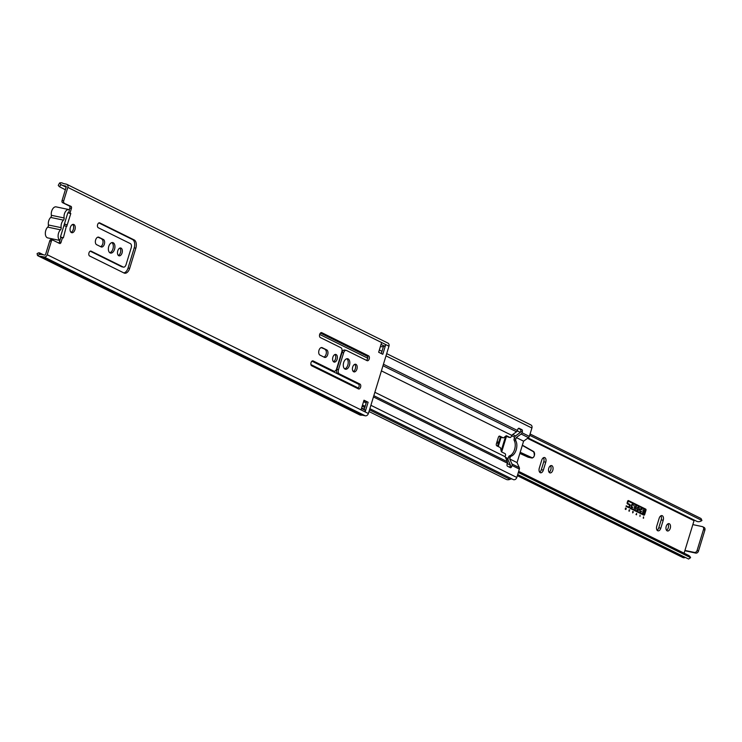 <?xml version="1.0" encoding="UTF-8"?>
<svg xmlns="http://www.w3.org/2000/svg" width="742" height="742" viewBox="0 0 742 742"><rect width="100%" height="100%" fill="white"/><g stroke="black" fill="none" stroke-linecap="round" stroke-linejoin="round"><path stroke-width="1.11" d="M361.484 408.425L364.869 410.094A10.546 8.422 116.3 0 0 364.211 409.436A10.546 8.422 -63.7 0 0 362.717 408.434L364.285 409.194M364.869 410.094A2.041 1.632 116.3 0 1 365.157 411.94L368.375 413.535A2.894 2.309 116.3 0 1 365.25 415.798L362.105 415.13A6.094 4.86 116.3 0 1 359.518 414.797L38.361 255.999A6.094 4.86 -63.7 0 0 40.958 256.342L44.093 257.001A2.894 2.309 -63.7 0 0 47.219 254.738L51.346 241.252L49.733 240.909L45.605 254.395A0.853 0.677 116.3 0 1 44.687 255.062L41.552 254.404A2.041 1.632 -63.7 0 0 40.995 254.395A4.044 3.237 116.3 0 1 39.79 254.367L38.788 252.799L39.558 252.883L43.435 254.803M368.125 402.257L365.157 411.94L361.029 409.899L363.988 400.216L368.125 402.257L363.868 400.615M364.211 409.436L366.511 401.914M387.51 342.962A2.894 2.309 116.3 0 1 387.955 343.11A2.894 2.309 116.3 0 1 388.956 346.189L368.375 413.535M388.956 346.189L385.747 344.594L382.789 354.286L378.661 352.246L381.62 342.554L385.747 344.594A2.041 1.632 116.3 0 1 384.43 346.106A10.546 8.422 116.3 0 1 383.475 346.431A10.546 8.422 116.3 0 1 380.368 346.653M64.109 202.956A1.697 1.002 101.9 0 1 63.682 200.887L67.81 187.392A2.894 2.309 -63.7 0 0 66.808 184.322A2.894 2.309 -63.7 0 0 66.363 184.164L63.228 183.506A6.094 4.86 -63.7 0 0 62.69 183.181A6.094 4.86 -63.7 0 0 59.601 182.959L58.256 185.342L59.314 186.659L61.057 184.777A4.044 3.237 116.3 0 1 61.781 185.008A4.044 3.237 116.3 0 1 62.142 185.231A2.041 1.632 -63.7 0 0 62.634 185.444L65.769 186.103A0.853 0.677 116.3 0 1 66.196 187.058L62.068 200.544A1.697 1.002 -78.1 0 0 62.495 202.612L70.991 206.35A1.697 1.002 -78.1 0 1 71.418 208.419L69.98 213.102L70.805 213.51L67.188 225.011L64.248 224.056M64.294 225.707L66.743 226.468L67.188 225.011M66.326 226.375L63.358 237.894L62.476 237.644L61.048 242.328A1.697 1.002 -78.1 0 1 59.777 243.543A1.697 1.002 -78.1 0 1 59.638 243.487L52.756 240.083A1.697 1.002 101.9 0 0 52.617 240.037A1.697 1.002 101.9 0 0 51.346 241.252M70.36 227.414A4.248 2.504 -78.1 0 1 73.532 224.39A4.248 2.504 -78.1 0 1 75.109 229.065A4.248 2.504 -78.1 0 1 71.779 232.71A4.248 2.504 -78.1 0 1 70.36 227.414M359.944 384.078A2.551 1.503 -78.1 0 1 360.631 386.999A2.551 1.503 -78.1 0 1 358.683 388.993A2.551 1.503 -78.1 0 1 358.469 388.919L311.668 365.787A2.551 1.503 -78.1 0 1 310.981 362.866A2.551 1.503 -78.1 0 1 312.938 360.862A2.551 1.503 -78.1 0 1 313.152 360.937L333.798 371.148A3.404 2.003 101.9 0 0 334.085 371.25A3.404 2.003 101.9 0 0 336.618 368.83L341.802 351.875A3.404 2.003 101.9 0 0 340.949 347.738L320.312 337.527A2.551 1.503 -78.1 0 1 319.617 334.614A2.551 1.503 -78.1 0 1 321.574 332.611A2.551 1.503 -78.1 0 1 321.787 332.685L368.588 355.826A2.551 1.503 -78.1 0 1 369.275 358.738A2.551 1.503 -78.1 0 1 367.318 360.742A2.551 1.503 -78.1 0 1 367.105 360.668L346.458 350.456A3.404 2.003 101.9 0 0 346.171 350.363A3.404 2.003 101.9 0 0 343.639 352.784L338.454 369.729A3.404 2.003 101.9 0 0 339.298 373.866L359.944 384.078L337.684 373.532A3.404 2.003 -78.1 0 1 336.84 369.395L342.025 352.441A3.404 2.003 -78.1 0 1 344.557 350.02A3.404 2.003 -78.1 0 1 344.844 350.122M326.721 349.899A3.914 2.309 -78.1 0 1 327.769 354.37A3.914 2.309 -78.1 0 1 324.773 357.44A3.914 2.309 -78.1 0 1 324.449 357.329L319.95 355.103A3.914 2.309 -78.1 0 1 318.902 350.632A3.914 2.309 -78.1 0 1 321.898 347.562A3.914 2.309 -78.1 0 1 322.223 347.673L326.721 349.899L321.147 347.599M114.546 249.266A5.361 3.163 -78.1 0 1 110.549 253.078A5.361 3.163 -78.1 0 1 108.564 247.179A5.361 3.163 -78.1 0 1 112.756 242.588A5.361 3.163 -78.1 0 1 114.546 249.266M122.068 252.985A3.998 2.356 -78.1 0 1 119.082 255.832A3.998 2.356 -78.1 0 1 117.607 251.427A3.998 2.356 -78.1 0 1 120.733 248.004A3.998 2.356 -78.1 0 1 122.068 252.985M356.921 369.108A3.914 2.309 -78.1 0 1 353.999 371.89A3.914 2.309 -78.1 0 1 352.552 367.587A3.914 2.309 -78.1 0 1 355.613 364.239A3.914 2.309 -78.1 0 1 356.921 369.108M337.1 359.304A3.914 2.309 -78.1 0 1 334.178 362.087A3.914 2.309 -78.1 0 1 332.731 357.783A3.914 2.309 -78.1 0 1 335.792 354.435A3.914 2.309 -78.1 0 1 337.1 359.304M349.445 365.407A5.361 3.163 -78.1 0 1 345.447 369.219A5.361 3.163 -78.1 0 1 343.463 363.33A5.361 3.163 -78.1 0 1 347.655 358.738A5.361 3.163 -78.1 0 1 349.445 365.407M103.379 239.471A3.914 2.309 -78.1 0 1 104.436 243.942A3.914 2.309 -78.1 0 1 101.441 247.012A3.914 2.309 -78.1 0 1 101.116 246.9L96.618 244.674A3.914 2.309 -78.1 0 1 95.56 240.195A3.914 2.309 -78.1 0 1 98.556 237.134A3.914 2.309 -78.1 0 1 98.89 237.245L103.379 239.471L97.814 237.171M129.674 268.363A6.808 4.007 -78.1 0 1 124.6 273.204A6.808 4.007 -78.1 0 1 124.025 273L89.615 255.99A2.551 1.503 -78.1 0 1 88.929 253.068A2.551 1.503 -78.1 0 1 90.886 251.074A2.551 1.503 -78.1 0 1 91.099 251.148L123.209 267.027A3.404 2.003 101.9 0 0 123.497 267.129A3.404 2.003 101.9 0 0 126.038 264.699L131.223 247.754A3.404 2.003 101.9 0 0 130.369 243.617L98.259 227.738A2.551 1.503 -78.1 0 1 97.564 224.817A2.551 1.503 -78.1 0 1 99.521 222.813A2.551 1.503 -78.1 0 1 99.734 222.888L134.144 239.907A6.808 4.007 -78.1 0 1 135.842 248.18L129.674 268.363L128.06 268.02L134.228 247.837A6.808 4.007 101.9 0 0 132.53 239.564L98.862 222.915M381.295 353.544L383.475 346.431M49.733 240.909A1.697 1.002 -78.1 0 1 51.003 239.694A1.697 1.002 -78.1 0 1 51.142 239.749L52.459 240.028M58.748 243.051A1.697 1.002 101.9 0 0 59.434 241.994L60.872 237.31L62.476 237.644M68.644 212.898L69.804 208.085A1.697 1.002 101.9 0 0 69.377 206.016L62.495 202.612M71.019 232.311A4.248 2.504 101.9 0 0 73.495 228.731A4.248 2.504 101.9 0 0 72.679 224.455M357.727 388.558A2.551 1.503 101.9 0 0 359.128 386.118A2.551 1.503 101.9 0 0 358.33 383.735M366.372 360.306A2.551 1.503 101.9 0 0 367.763 357.867A2.551 1.503 101.9 0 0 366.975 355.483L320.915 332.713M332.768 370.935A3.404 2.003 -78.1 0 1 332.472 370.907A3.404 2.003 -78.1 0 1 332.184 370.805L312.271 360.964M323.911 357.06A3.914 2.309 101.9 0 0 326.285 353.424A3.914 2.309 101.9 0 0 325.107 349.556M109.779 252.725A5.361 3.163 101.9 0 0 112.932 248.922A5.361 3.163 101.9 0 0 111.912 242.606M118.33 255.415A3.998 2.356 101.9 0 0 120.454 252.642A3.998 2.356 101.9 0 0 119.879 248.078M353.248 371.464A3.914 2.309 101.9 0 0 355.307 368.765A3.914 2.309 101.9 0 0 354.759 364.313M333.427 361.669A3.914 2.309 101.9 0 0 335.486 358.97A3.914 2.309 101.9 0 0 334.939 354.518M344.678 368.867A5.361 3.163 101.9 0 0 347.831 365.064A5.361 3.163 101.9 0 0 346.811 358.748M100.569 246.632A3.914 2.309 101.9 0 0 102.953 242.996A3.914 2.309 101.9 0 0 101.765 239.128M123.803 272.889A6.808 4.007 101.9 0 0 128.06 268.02M122.189 266.814A3.404 2.003 -78.1 0 1 121.883 266.786A3.404 2.003 -78.1 0 1 121.595 266.684L90.218 251.167M64.795 224.093L66.826 224.761M63.265 237.848L60.464 236.921L67.865 212.704L70.666 213.631M68.366 212.769L69.98 213.102M69.98 213.344L70.805 213.51M62.699 237.755L63.358 237.894M38.788 252.799L37.1 253.541L37.462 255.387A6.094 4.86 -63.7 0 0 38.361 255.999M65.37 189.766L59.314 186.659M40.958 256.342L362.105 415.13M369.497 409.853L509.977 479.313A6.094 4.86 116.3 0 1 506.174 479.351L368.987 411.522M362.152 406.217L364.795 407.525M522.322 431.751L522.016 432.753A2.041 1.632 116.3 0 1 521.125 434.024L516.256 437.548L515.773 439.125L514.16 438.782L514.642 437.214A2.041 1.632 116.3 0 1 515.532 435.944L520.402 432.41L520.708 431.408L522.322 431.751A1.697 1.002 101.9 0 0 521.895 429.683L520.281 429.34A1.697 1.002 -78.1 0 1 520.708 431.408M520.281 429.34L518.417 428.422M499.487 436.092L499.783 436.148A1.697 1.002 101.9 0 0 499.635 436.101A1.697 1.002 101.9 0 0 498.374 437.316L496.398 443.772A1.697 1.002 101.9 0 0 496.815 445.84L500.108 447.463A1.697 1.002 -78.1 0 1 500.609 448.261L501.212 451.182A1.697 1.002 101.9 0 0 501.713 451.98L505.005 453.603A1.697 1.002 -78.1 0 1 505.432 455.671L505.117 456.692L507.37 461.719A2.041 1.632 -63.7 0 1 507.426 463.184L507.12 464.195A1.697 1.002 101.9 0 0 507.547 466.264L510.292 467.618A1.697 1.002 101.9 0 0 510.44 467.673A1.697 1.002 101.9 0 0 511.711 466.458L510.097 466.124A1.697 1.002 -78.1 0 1 509.411 467.182M381.416 370.879L511.665 435.285L511.359 436.296A1.697 1.002 -78.1 0 1 510.088 437.511A1.697 1.002 -78.1 0 1 509.939 437.455L508.335 437.121A1.697 1.002 101.9 0 0 508.474 437.168A1.697 1.002 101.9 0 0 508.622 437.177M508.335 437.121L505.933 435.934M506.359 435.767L506.656 435.832A1.697 1.002 101.9 0 0 506.508 435.786A1.697 1.002 101.9 0 0 505.858 435.981L503.864 437.622A1.697 1.002 -78.1 0 1 503.215 437.826A1.697 1.002 -78.1 0 1 503.067 437.78L501.462 437.437A1.697 1.002 101.9 0 0 501.601 437.492A1.697 1.002 101.9 0 0 501.75 437.502M501.462 437.437L499.06 436.25M510.19 457.387A1.697 1.002 -78.1 0 1 511.136 456.191L509.522 455.857A1.697 1.002 101.9 0 0 508.576 457.044L510.19 457.387L509.708 458.955L517.044 462.591L519.298 467.618A2.041 1.632 116.3 0 1 519.354 469.083L516.803 477.449A2.894 2.309 116.3 0 1 513.232 479.555A2.894 2.309 116.3 0 1 512.991 479.415M509.522 455.857A9.052 5.333 101.9 0 0 514.577 449.504A9.052 5.333 101.9 0 0 514.225 440.479L515.838 440.813A9.052 5.333 -78.1 0 1 516.191 449.847A9.052 5.333 -78.1 0 1 511.136 456.191M516.256 437.548L523.592 441.175L517.044 462.591M515.838 440.813A1.697 1.002 -78.1 0 1 515.773 439.125M514.16 438.782A1.697 1.002 101.9 0 0 514.225 440.479M518.853 428.255L519.14 428.32A1.697 1.002 101.9 0 0 519.001 428.264A1.697 1.002 101.9 0 0 517.731 429.479L517.424 430.481A2.041 1.632 -63.7 0 1 516.534 431.751L511.665 435.285M519.14 428.32L521.895 429.683M506.656 435.832L509.939 437.455M499.783 436.148L503.067 437.78M509.708 458.955L511.961 463.982A2.041 1.632 116.3 0 1 512.017 465.457L511.711 466.458M510.097 466.124L510.403 465.113L508.149 460.086A2.041 1.632 116.3 0 1 508.094 458.621L508.576 457.044M336.636 370.351L336.052 370.063M386.684 353.637L530.91 424.943A2.894 2.309 116.3 0 1 531.912 428.023L529.352 436.379A2.041 1.632 116.3 0 1 528.462 437.65L523.592 441.175M512.166 479.035A4.053 3.237 -63.7 0 0 509.977 479.313M311.946 361.178L358.924 384.402M374.868 392.286L505.117 456.692M644.037 514.596L645.54 509.671L628.251 501.128L627.621 503.326L629.735 504.365A1.02 0.603 -78.1 0 1 629.986 505.608L629.568 506.981A1.02 0.603 -78.1 0 1 628.715 507.676L626.062 506.359L626.229 505.794L628.891 507.111L626.229 505.812M628.771 507.695A1.02 0.603 101.9 0 0 629.504 506.971L629.921 505.599A1.02 0.603 101.9 0 0 629.661 504.356L627.556 503.308L628.251 501.128M643.917 515.189A1.02 0.603 101.9 0 0 644.64 514.456L645.902 510.338A1.02 0.603 101.9 0 0 645.642 509.095L628.391 500.562A1.02 0.603 -78.1 0 1 628.465 500.581L645.707 509.105A1.02 0.603 -78.1 0 1 645.967 510.348L644.705 514.466A1.02 0.603 -78.1 0 1 643.861 515.161L630.051 508.335L630.227 507.769L644.028 514.596L630.218 507.788M628.928 507.129L629.559 504.931L627.444 503.892A1.02 0.603 -78.1 0 1 627.194 502.649L627.611 501.277A1.02 0.603 -78.1 0 1 628.372 500.553A1.02 0.603 101.9 0 0 628.344 500.544M638.454 507.797L638.315 507.732A1.104 0.649 101.9 0 0 637.675 509.828L637.814 509.893A1.104 0.649 101.9 0 0 638.454 507.797M638.185 507.695A1.104 0.649 101.9 0 0 637.61 509.81L637.749 509.884A1.104 0.649 101.9 0 0 637.87 509.921L637.842 509.912M637.638 510.459L637.499 510.394A1.697 1.002 -78.1 0 1 637.044 508.446A1.697 1.002 -78.1 0 1 638.343 507.111A1.697 1.002 -78.1 0 1 638.491 507.166L638.63 507.231A1.697 1.002 -78.1 0 1 639.085 509.179A1.697 1.002 -78.1 0 1 637.786 510.515A1.697 1.002 -78.1 0 1 637.638 510.459M637.749 510.505A1.697 1.002 101.9 0 0 639.029 509.133A1.697 1.002 101.9 0 0 638.556 507.222L638.426 507.148A1.697 1.002 101.9 0 0 638.315 507.111M634.197 508.762L634.864 505.376L634.781 506.86L635.746 507.342L636.469 506.165L635.486 509.392L635.569 507.908L634.605 507.426L634.197 508.762M634.132 508.734L634.605 507.426M635.421 509.364L636.144 506.025M635.746 507.342L634.707 506.851L634.855 505.385M632.898 507.185A1.697 1.002 -78.1 0 1 631.998 507.649A1.697 1.002 -78.1 0 1 631.859 507.602L631.72 507.537A1.697 1.002 -78.1 0 1 631.266 505.59A1.697 1.002 -78.1 0 1 632.564 504.254A1.697 1.002 -78.1 0 1 632.713 504.31L632.843 504.374A1.697 1.002 -78.1 0 1 633.39 505.571L632.982 505.367A1.104 0.649 101.9 0 0 632.676 504.94L632.536 504.875A1.104 0.649 101.9 0 0 631.896 506.971L632.036 507.036A1.104 0.649 101.9 0 0 632.49 506.981L632.472 506.999M631.971 507.649A1.697 1.002 101.9 0 0 632.833 507.176M632.091 507.064A1.104 0.649 -78.1 0 1 631.961 507.027L631.822 506.953A1.104 0.649 -78.1 0 1 632.407 504.829M633.325 505.543A1.697 1.002 101.9 0 0 632.778 504.356L632.638 504.291A1.697 1.002 101.9 0 0 632.527 504.254M641.997 509.828A1.697 1.002 101.9 0 0 641.45 508.65L641.311 508.576A1.697 1.002 101.9 0 0 641.199 508.539M641.57 511.479L641.144 511.284L641.57 511.479A1.697 1.002 -78.1 0 1 640.671 511.943A1.697 1.002 -78.1 0 1 640.532 511.887L640.392 511.822A1.697 1.002 -78.1 0 1 639.938 509.875A1.697 1.002 -78.1 0 1 641.236 508.548A1.697 1.002 -78.1 0 1 641.376 508.595L641.515 508.66A1.697 1.002 -78.1 0 1 642.062 509.865L641.654 509.661A1.104 0.649 101.9 0 0 641.348 509.225L641.209 509.16A1.104 0.649 101.9 0 0 640.569 511.257L640.698 511.321A1.104 0.649 -78.1 0 1 640.634 511.312L640.494 511.247A1.104 0.649 -78.1 0 1 641.079 509.123M640.643 511.934A1.697 1.002 101.9 0 0 641.505 511.461M643.741 513.483L643.499 511.498L644.733 510.246L643.741 513.483M644.084 513.649L643.843 511.692L644.715 510.264M642.544 512.889L643.537 509.661L642.544 512.889M642.804 513.019L643.527 509.68M636.59 513.538L636.543 514.327L636.562 513.538M635.977 514.521L636.617 513.445L636.543 514.8L635.977 514.521M625.218 509.197L625.562 507.973L625.562 509.272L626.257 508.316L625.886 509.531L626.183 508.465L625.543 509.355L625.543 508.149L625.218 509.197M628.873 511.006L629.244 509.791L629.717 510.032L629.253 509.847L628.901 510.978L629.346 511.238L628.873 511.006M629.717 510.032L629.235 509.81M632.703 511.553L633.38 511.841L632.685 512.889L632.703 511.553M633.38 511.841L632.713 511.526M643.546 518.259L643.574 516.877L643.212 518.055M640.031 515.124L639.994 516.46L640.003 515.115M694.41 520.161A0.853 0.686 -63.7 0 0 694.03 520.698L684.096 553.18M548.774 468.239A3.738 2.207 -78.1 0 1 551.566 465.577A3.738 2.207 -78.1 0 1 552.948 469.695A3.738 2.207 -78.1 0 1 550.026 472.904A3.738 2.207 -78.1 0 1 548.774 468.239M666.223 526.31A3.738 2.207 -78.1 0 1 669.015 523.648A3.738 2.207 -78.1 0 1 670.397 527.766A3.738 2.207 -78.1 0 1 667.475 530.975A3.738 2.207 -78.1 0 1 666.223 526.31M660.797 528.183A3.738 2.207 -78.1 0 1 658.006 530.845A3.738 2.207 -78.1 0 1 656.753 526.189L659.174 518.278A3.738 2.207 -78.1 0 1 661.966 515.616A3.738 2.207 -78.1 0 1 663.209 520.272L660.797 528.183L658.775 527.757L661.196 519.845A3.738 2.207 101.9 0 0 660.872 515.82M545.76 462.201L543.348 470.113A3.738 2.207 -78.1 0 1 540.556 472.775A3.738 2.207 -78.1 0 1 539.304 468.119L541.725 460.207A3.738 2.207 -78.1 0 1 544.517 457.536A3.738 2.207 -78.1 0 1 545.76 462.201L543.747 461.774A3.738 2.207 101.9 0 0 543.422 457.749M549.099 472.264A3.738 2.207 101.9 0 0 550.935 469.269A3.738 2.207 101.9 0 0 550.471 465.791M666.548 530.335A3.738 2.207 101.9 0 0 668.384 527.339A3.738 2.207 101.9 0 0 667.921 523.861M657.087 530.215A3.738 2.207 101.9 0 0 658.775 527.757M539.638 472.135A3.738 2.207 101.9 0 0 541.326 469.686L543.747 461.774M703.527 529.436L704.9 530.113A2.551 2.041 -63.7 0 0 704.019 527.404L702.637 526.718A2.551 2.041 116.3 0 1 703.527 529.436L697.109 550.425A2.551 2.041 116.3 0 1 694.345 552.419L684.94 550.434M692.833 524.603L702.247 526.588A2.551 2.041 116.3 0 1 702.637 526.718M704.9 530.113L698.482 551.102L697.109 550.425M684.847 550.731L695.727 553.096A2.551 2.041 -63.7 0 0 698.482 551.102M518.658 471.374L688.428 555.322A6.604 5.268 116.3 0 1 690.579 557.659L688.613 559.041L517.693 474.528M685.358 557.428A4.044 3.237 -63.7 0 0 684.912 557.576A3.404 2.718 116.3 0 1 682.909 557.548L517.341 475.678M530.085 433.987L701.005 518.5L701.941 520.485A6.604 5.268 116.3 0 1 696.608 521.246L528.091 437.928M518.315 472.487L690.579 557.659M529.686 435.313L701.941 520.485M517.276 430.87L520.402 432.41M507.305 463.583L510.403 465.113M506.498 436.213L501.685 451.961M61.521 237.449L60.454 236.921M59.926 240.371A5.955 3.506 -78.1 0 1 58.117 235.548A5.955 3.506 -78.1 0 1 60.51 229.816A1.697 1.002 101.9 0 0 61.169 227.664A5.955 3.506 -78.1 0 1 63.469 220.133A1.697 1.002 101.9 0 0 64.127 217.981A5.955 3.506 -78.1 0 1 65.231 211.989A5.955 3.506 -78.1 0 1 68.904 209.569A5.955 3.506 -78.1 0 1 69.312 209.698M59.898 240.464L47.748 237.904A5.955 3.506 -78.1 0 1 45.327 233.368A5.955 3.506 -78.1 0 1 47.738 227.126A1.697 1.002 101.9 0 0 48.397 224.974A5.955 3.506 -78.1 0 1 50.697 217.443A1.697 1.002 101.9 0 0 51.356 215.291A5.955 3.506 -78.1 0 1 52.459 209.3A5.955 3.506 -78.1 0 1 56.132 206.879L68.904 209.569M497.502 446.183L500.349 436.89M501.091 437.261L498.253 446.545M501.147 450.886L505.654 436.157M67.81 187.392L381.62 342.554M47.219 254.738L361.029 409.899M381.045 344.436L384.43 346.106M135.842 248.18L134.228 247.837M134.144 239.907L132.53 239.564M123.209 267.027L121.595 266.684M98.89 237.245L98.213 237.106M322.223 347.673L321.546 347.534M339.298 373.866L337.684 373.532M338.454 369.729L336.84 369.395M343.639 352.784L342.025 352.441M368.588 355.826L366.975 355.483M333.798 371.148L332.184 370.805M63.682 200.887L62.068 200.544M69.377 206.016L70.991 206.35M69.804 208.085L71.418 208.419M59.434 241.994L61.048 242.328M37.462 255.387L39.79 254.367M61.057 184.777L59.601 182.959M44.093 257.001L365.25 415.798M62.634 185.444L66.159 187.188M522.016 432.753L529.352 436.379M385.998 355.872L531.912 428.023M320.423 333.075L367.67 356.438M383.438 364.239L517.424 430.481M521.125 434.024L528.462 437.65M319.672 334.419L367.717 358.173M382.983 365.723L516.534 431.751M511.961 463.982L519.298 467.618M512.017 465.457L519.354 469.083M363.543 401.672L366.186 402.971M370.889 405.299L516.803 477.449M373.439 396.942L507.426 463.184M310.907 364.572L358.358 388.038M373.829 395.681L507.37 461.719M527.497 438.355L694.03 520.698M661.196 519.845L663.209 520.272M541.326 469.686L543.348 470.113M694.345 552.419L695.727 553.096M517.591 474.843L684.912 557.576M512.694 434.534L515.532 435.944M506.211 459.131L508.149 460.086M505.385 457.276L508.094 458.621M511.544 435.675L514.642 437.214M64.127 217.981L51.356 215.291M63.469 220.133L50.697 217.443M61.169 227.664L48.397 224.974M60.51 229.816L47.738 227.126M527.914 457.118L519.854 453.418L528.258 457.248A3.404 2.003 -78.1 0 1 527.998 457.165L531.495 457.897A3.404 2.003 101.9 0 0 531.745 457.981A3.404 2.003 101.9 0 0 533.489 457.128M498.318 443.521L496.695 442.779L498.318 443.53M528.517 457.267A3.404 2.003 -78.1 0 1 528.258 457.248L531.745 457.981C534.388 457.564 534.991 455.393 533.563 451.479L533.665 451.832A3.061 1.809 -78.1 0 1 534.361 455.551A3.061 1.809 -78.1 0 1 531.856 457.628L520.198 452.277M534.398 452.815A3.404 2.003 101.9 0 0 533.628 451.544M533.498 451.461L522.377 445.154L533.498 451.461M520.086 452.657L531.856 457.628M498.67 442.38L497.047 441.638M496.927 442.019L498.55 442.761M522.303 445.395L533.665 451.832M123.497 267.129L121.883 266.786M346.171 350.363L344.557 350.02M334.085 371.25L332.472 370.907M51.003 239.694L52.617 240.037M62.69 183.181L63.422 183.552M66.808 184.322L387.955 343.11M508.474 437.168L510.088 437.511M501.601 437.492L503.215 437.826M379.338 350.011L381.982 351.309M362.513 405.039L365.157 406.338M369.859 408.666L513.232 479.555"/></g></svg>
